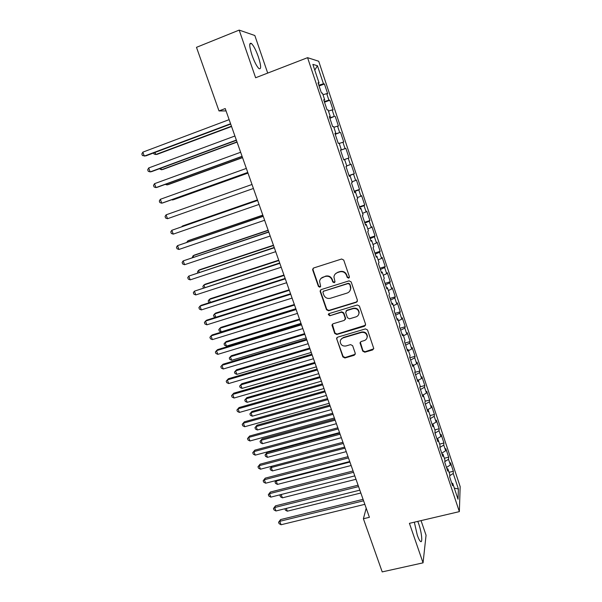 <?xml version="1.0" encoding="UTF-8"?>
<svg xmlns="http://www.w3.org/2000/svg" width="602" height="602" viewBox="0 0 602 602"><rect width="100%" height="100%" fill="white"/><g stroke="black" fill="none" stroke-linecap="round" stroke-linejoin="round"><path stroke-width="0.9" d="M348.686 278.169L349.408 276.732L343.742 260.079L341.643 259.01L313.717 267.965L312.641 269.26L312.716 270.012L318.435 286.477L319.88 287.222L320.64 286.296L319.587 281.39C319.903 279.298 321.062 277.883 323.056 277.153L325.366 276.423C328.474 275.776 330.694 276.912 332.026 279.832L332.763 281.969L334.223 282.714L334.99 281.744L333.929 277.018C334.208 274.836 335.382 273.353 337.459 272.593L339.791 271.848C342.922 271.193 345.149 272.337 346.489 275.272L347.219 277.417L348.686 278.169M335.224 274.015L337.707 272.292L340.04 271.547C343.163 270.892 345.39 272.036 346.722 274.963L347.452 277.108L349.356 277.597M313.251 268.206L313.017 269.719L318.714 286.153L320.505 286.718M320.986 278.425L325.644 276.115C328.737 275.468 330.95 276.604 332.289 279.516L333.019 281.653L334.862 282.18M414.334 522.182L417.276 535.088C418.495 538.549 419.571 540.671 420.505 541.454C422.86 543.516 421.663 532.213 418.729 523.921L417.765 521.377M258.363 56.859C255.925 50.064 253.6 45.594 251.38 43.434C249.01 42.388 249.228 46.331 252.027 55.264C254.503 62.104 256.821 66.559 258.995 68.628C261.358 69.606 261.148 65.686 258.363 56.859M362.743 351.147L364.804 352.208L372.623 349.943L373.744 348.475L367.529 329.971L365.452 328.903L337.699 337.15L336.608 338.497L342.869 356.918L344.916 357.979L354.254 355.27L355.27 353.314L352.637 345.676L350.582 344.615L345.939 345.977C342.515 346.376 340.604 344.893 340.22 341.515C340.423 339.701 341.394 338.49 343.14 337.873L361.411 332.462C364.752 332.026 366.678 333.44 367.182 336.721C367.054 338.663 366.054 339.957 364.195 340.619L361.14 341.515L360.034 342.944L362.743 351.147L362.938 350.703L365 351.771L373.699 348.829M366.204 508.216L363.397 518.751L369.41 517.306L225.223 108.556L219 110.926L226.059 110.918M363.397 518.751L382.21 571.9L423.055 562.84L426.058 535.238L421.046 520.61M267.702 73.083L254.827 35.51L239.175 30.1L255.624 77.756L307.569 57.672L459.356 511.625L409.42 523.341L423.055 562.84M239.175 30.1L196.485 47.332L219 110.926M356.384 302.279L357.415 300.255L351.177 281.924L349.085 280.848L321.212 289.585L320.129 290.901L320.211 291.609L326.502 309.737L328.564 310.798L356.384 302.279L357.377 301.406M359.394 306.057L365.572 324.222L364.541 326.224L336.781 334.494L334.72 333.433L331.98 325.118L333.064 323.778L344.276 320.399L345.292 318.398L343.524 313.266L341.454 312.197L329.776 315.757L328.271 314.553L329.031 313.612L357.31 304.988L359.394 306.057M307.569 57.672L318.706 61.254L460.161 486.612L459.356 511.625M340.551 150.252L345.864 148.37L349.04 157.897L348.234 158.206L350.356 164.579L351.147 164.226L354.3 173.7L353.532 174.106L355.647 180.442L356.392 179.99L359.529 189.404L358.8 189.916L360.899 196.214L361.614 195.665L364.729 205.026L364.029 205.636L366.121 211.896L366.799 211.242L369.891 220.55L369.237 221.258L371.306 227.481L371.953 226.736L375.031 235.984L374.406 236.789L376.468 242.975L377.078 242.132L380.14 251.327L379.553 252.23L381.6 258.378L382.18 257.445L385.22 266.588L384.663 267.581L386.702 273.699L387.244 272.668L390.269 281.759L389.75 282.842L391.774 288.922L392.278 287.801L395.288 296.839L394.799 298.013L396.816 304.063L397.29 302.844L400.277 311.828L399.826 313.1L401.827 319.113L402.271 317.803L405.244 326.735L404.822 328.098L406.809 334.072L407.223 332.68L410.18 341.56L409.789 343.012L411.768 348.949L412.144 347.467L415.087 356.301L414.725 357.836L416.697 363.743L417.043 362.171L419.963 370.952L419.639 372.578L421.596 378.455L421.904 376.792L424.816 385.528L424.515 387.236L426.464 393.076L423.198 394.927L425.193 400.909L424.892 402.776L427.902 411.791L428.188 409.872L430.174 415.824L429.903 417.78L432.898 426.75L433.147 424.741L435.126 430.663L434.892 432.71L437.865 441.62L438.083 439.52L440.047 445.412L439.844 447.542L442.801 456.399L442.989 454.217L444.946 460.071L444.773 462.291L447.715 471.103L447.865 468.83L449.814 474.647L449.671 476.957L452.591 485.716L452.719 483.353L451.748 483.173M422.25 394.859L423.191 394.912L422.875 396.741L419.85 387.673L420.181 385.897L418.172 379.87L417.826 381.608L414.778 372.487L415.147 370.802L413.122 364.737L412.739 366.385L409.676 357.204L410.075 355.616L408.043 349.514L407.622 351.071L404.536 341.838L404.98 340.341L402.926 334.208L402.475 335.66L399.374 326.374L399.848 324.975L397.787 318.804L397.297 320.159L394.182 310.82L394.686 309.518L392.617 303.31L392.09 304.567L388.952 295.168L389.494 293.964L387.41 287.718L386.853 288.885L383.692 279.426L384.272 278.32L382.18 272.036L381.585 273.105L378.402 263.586L379.019 262.585L376.912 256.264L376.28 257.227L373.082 247.655L373.737 246.752L371.615 240.394L370.945 241.251L367.732 231.627L368.416 230.822L366.279 224.426L365.58 225.186L362.344 215.493L363.066 214.801L360.922 208.367L360.177 209.014L356.918 199.27L357.686 198.683L355.526 192.204L354.744 192.745L351.47 182.94L352.275 182.459L350.101 175.942L349.28 176.378L345.984 166.513L346.827 166.137L344.637 159.583L343.78 159.914L340.461 149.981L341.342 149.717L339.144 143.125L338.241 143.344L334.908 133.351L335.826 133.2L333.613 126.563L332.673 126.668L329.317 116.615L330.28 116.577L328.052 109.895L327.074 109.895L323.695 99.774L324.696 99.849L322.454 93.129L321.43 93.009L318.029 82.828L319.075 83.016L312.859 64.384L317.435 65.716L323.462 83.806L318.812 85.175M319.09 85.996L324.433 83.987L323.462 83.806M324.433 83.987L327.684 93.739L326.728 93.634L328.903 100.158L324.29 101.572M324.501 102.205L329.843 100.225L328.903 100.158M329.843 100.225L333.072 109.925L332.153 109.918L334.313 116.404L329.738 117.872M329.881 118.316L334.313 116.404M335.216 116.367L338.422 126.006L337.549 126.111L339.694 132.56L335.148 134.073M335.231 134.329L339.694 132.56M340.559 132.417L343.75 141.997L342.907 142.207L345.044 148.619L340.529 150.184M345.864 148.37L345.044 148.619M425.14 401.233L429.64 400.021L426.75 391.33L426.464 393.076M429.64 400.021L429.376 401.812L431.31 407.622L427.525 409.819M430.091 415.576L434.433 414.424L431.559 405.793L431.31 407.622M434.433 414.424L434.2 416.306L436.126 422.077L432.131 424.448M434.87 429.881L439.204 428.752L436.345 420.166L436.126 422.077M439.204 428.752L439.001 430.716L440.912 436.458L436.947 438.866M439.618 444.11L443.945 442.997L441.1 434.463L440.912 436.458M443.945 442.997L443.772 445.044L445.676 450.755L441.733 453.201M444.336 458.257L448.663 457.166L445.834 448.678L445.676 450.755M448.663 457.166L448.52 459.296L450.409 464.97L446.496 467.461M449.032 472.322L453.351 471.253L450.544 462.81L450.409 464.97M453.351 471.253L453.238 473.465L458.393 488.959L458.017 499.239L452.719 483.353M447.865 468.83L446.902 468.672M453.238 473.465L449.747 475.715M458.393 488.959L454.322 488.169M442.989 454.217L442.026 454.081M448.52 459.296L444.825 461.621M438.083 439.52L437.127 439.4M443.772 445.044L439.851 447.459M433.147 424.741L432.198 424.643M439.001 430.716L435.028 433.109M428.188 409.872L427.239 409.796M434.2 416.306L430.197 418.661M429.376 401.812L425.343 404.13M418.172 379.87L417.231 379.839M424.515 387.236L420.467 389.517M413.122 364.737L412.182 364.729M421.596 378.455L418.307 380.268M419.639 372.578L415.553 374.813M408.043 349.514L407.11 349.529M416.697 363.743L413.386 365.527M414.725 357.836L410.617 360.034M402.926 334.208L402.001 334.238M411.768 348.949L408.434 350.703M409.789 343.012L405.65 345.164M397.787 318.804L396.868 318.857M406.809 334.072L403.46 335.788M404.822 328.098L400.654 330.205M392.617 303.31L391.699 303.385M401.827 319.113L398.449 320.791M399.826 313.1L395.634 315.162M387.41 287.718L386.499 287.824M396.816 304.063L393.415 305.703M394.799 298.013L390.578 300.037M382.18 272.036L381.269 272.164M391.774 288.922L388.35 290.533M389.75 282.842L385.498 284.814M376.912 256.264L376.009 256.414M386.702 273.699L383.256 275.264M384.663 267.581L380.381 269.508M371.615 240.394L370.719 240.567M381.6 258.378L378.131 259.913M379.553 252.23L375.242 254.112M366.279 224.426L365.391 224.629M376.468 242.975L372.977 244.472M374.406 236.789L370.064 238.625M360.922 208.367L360.034 208.585M371.306 227.481L367.792 228.941M369.237 221.258L364.865 223.049M355.526 192.204L354.646 192.452M366.121 211.896L362.577 213.319M364.029 205.636L359.627 207.374M350.101 175.942L349.22 176.22M360.899 196.214L357.325 197.599M358.8 189.916L354.367 191.609M344.637 159.583L343.765 159.884M355.647 180.442L352.05 181.789M353.532 174.106L349.07 175.754M341.342 149.717L340.476 150.033M350.356 164.579L346.737 165.881M348.234 158.206L343.742 159.801M335.826 133.2L334.968 133.539M342.907 142.207L339.25 143.457M330.28 116.577L329.429 116.946M337.549 126.111L333.869 127.315M324.696 99.849L323.846 100.248M332.153 109.918L328.451 111.084M319.075 83.016L318.24 83.445M326.728 93.634L322.996 94.755M317.435 65.716L314.771 70.118M343.727 159.763L349.04 157.897M348.994 175.528L354.3 173.7M354.232 191.21L359.529 189.404M359.439 206.795L364.729 205.026M364.609 222.288L369.891 220.55M369.756 237.7L375.031 235.984M374.873 253.013L380.14 251.327M379.96 268.244L385.22 266.588M349.867 290.932L350.846 288.162L350.567 286.251L349.8 283.993L348.34 283.249L323.349 291.3M385.017 283.376L390.269 281.759M390.043 298.434L395.288 296.839M358.559 314.695L359.183 312.611C358.717 309.262 356.79 307.81 353.404 308.262L353.178 308.63C356.58 308.179 358.506 309.631 358.98 312.987C358.822 314.914 357.829 316.2 355.993 316.863L349.529 318.812L347.452 317.743L345.691 312.611L346.707 310.602L353.178 308.63M395.04 313.401L400.277 311.828M336.962 337.632L336.668 338.158M400.014 328.278L405.244 326.735M404.95 343.072L410.18 341.56M409.864 357.784L415.087 356.301M414.793 372.405L419.963 370.952M420.008 386.853L424.816 385.528M320.64 289.908L320.49 291.27L326.773 309.368L328.827 310.429L356.602 301.926M349.574 284.317L348.106 283.572L323.65 291.217L322.89 292.143L323.725 294.867C325.05 297.764 327.262 298.893 330.347 298.268L347.053 293.091C349.213 292.309 350.394 290.774 350.62 288.493L349.8 283.993M323.921 290.879L323.289 291.406M332.364 324.215L334.975 333.026L337.03 334.087L365.587 325.215M345.262 319.519L345.525 318.014L343.765 312.889L341.695 311.828L329.776 315.757M328.617 313.853L330.039 315.38M345.969 311.083L346.94 310.233L353.404 308.262M360.297 342.117L362.938 350.703M366.896 338.181L367.378 336.307C366.874 333.034 364.955 331.612 361.614 332.048L361.411 332.462M340.875 339.543L343.373 337.459L361.614 332.048M336.608 338.497L343.11 356.467L345.149 357.528L355.3 354.239M155.038 152.434L155.805 154.511L157.182 154.323L231.552 126.503M153.593 152.976L153.977 153.992L155.805 154.511L231.454 126.209M230.581 123.749L144.299 156.106L142.832 152.148L229.136 119.647M230.694 124.065L145.782 155.903L142.426 155.564L141.839 153.984L142.832 152.148M160.854 168.206L161.426 169.756L162.773 169.493L237.068 142.125M159.417 168.741L161.426 169.756L236.985 141.906M166.634 183.888L167.01 184.904L168.334 184.588L242.546 157.656M165.294 184.378L167.01 184.904L242.493 157.513M236.345 140.078L150.161 171.894L148.702 167.958L234.908 136.007M236.428 140.311L151.614 171.623L150.161 171.894L148.28 171.329L147.693 169.756L148.702 167.958M242.072 156.309L155.978 187.591L154.526 183.678L240.642 152.261M242.124 156.467L157.4 187.245L155.978 187.591L154.097 186.996L153.518 185.439L154.526 183.678M172.383 199.48L172.571 199.977L173.865 199.586L247.994 173.098M171.743 199.713L172.571 199.977L247.964 173.03M247.761 172.443L161.772 203.198L160.328 199.3L246.338 168.417M247.783 172.518L163.165 202.776L161.772 203.198L159.876 202.573L159.304 201.023L160.328 199.3M253.419 188.479L167.522 218.707L166.092 214.839L252.005 184.483M167.522 218.707L165.633 218.059L165.053 216.517L166.092 214.839M257.445 199.909L183.467 225.645L182.218 226.141L182.368 226.548M257.468 199.962L182.218 226.141L181.834 226.728M257.618 200.383L171.818 230.28L257.633 200.443M173.248 234.125L171.344 233.463L170.772 231.928L171.818 230.28L173.248 234.125L259.041 204.424M262.811 215.11L188.908 240.416L187.689 240.981L188.02 241.891M262.856 215.238L187.689 240.981L186.801 242.305M263.187 216.178L177.515 245.639L263.232 216.314M178.937 249.461L177.033 248.769L176.461 247.241L177.515 245.639L178.937 249.461L264.632 220.264M268.138 230.22L194.318 255.113L193.129 255.73L193.648 257.144M268.214 230.423L193.129 255.73L192.219 257.626M273.443 245.247L199.706 269.719L198.532 270.403L199.239 272.307M273.534 245.518L198.532 270.403L197.479 271.893L197.81 272.781M278.711 260.192L205.056 284.249L203.912 284.994L204.8 287.387M278.831 260.531L203.912 284.994L202.851 286.447L203.371 287.854M283.956 275.046L210.384 298.697L209.263 299.503L210.324 302.377M284.099 275.453L209.263 299.503L208.194 300.925L208.728 302.362L209.458 302.655M289.163 289.818L215.674 313.07L214.583 313.928L215.825 317.284M289.329 290.292L214.583 313.928L213.507 315.32L214.034 316.75L215.546 317.374M294.348 304.507L220.942 327.36L219.873 328.278L221.197 331.852L295.838 308.728M294.536 305.048L219.873 328.278L218.789 329.633L219.316 331.062L221.197 331.852M299.503 319.12L226.179 341.567L225.14 342.546L226.45 346.105L301 323.379M299.713 319.73L225.14 342.546L224.042 343.87L224.569 345.292L226.45 346.105M304.627 333.643L231.386 355.707L230.37 356.738L231.672 360.274L306.147 337.955M304.86 334.321L230.37 356.738L229.272 358.032L229.791 359.439L231.672 360.274M309.721 348.091L236.563 369.763L235.578 370.855L236.872 374.369L311.257 352.441M309.977 348.829L235.578 370.855L234.464 372.111L234.983 373.511L236.872 374.369M314.786 362.457L241.718 383.745L240.747 384.889L242.042 388.388L316.336 366.851M315.072 363.254L240.747 384.889L239.634 386.115L241.718 383.745M242.042 388.388L240.145 387.507L239.634 386.115M319.828 376.739L246.843 397.651L245.894 398.848L247.181 402.324L321.393 381.179M320.129 377.604L245.894 398.848L244.773 400.044L246.843 397.651M247.181 402.324L245.285 401.429L244.773 400.044M324.839 390.946L251.937 411.482L251.019 412.731L252.291 416.193L326.419 395.431M325.163 391.872L251.019 412.731L249.883 413.898L251.937 411.482M252.291 416.193L250.394 415.275L249.883 413.898M329.821 405.078L257.001 425.238L256.106 426.547L257.378 429.986L331.416 409.601M330.167 406.064L256.106 426.547L254.97 427.676L257.001 425.238M257.378 429.986L255.474 429.053L254.97 427.676M334.78 419.127L262.043 438.918L261.17 440.28L262.434 443.704L336.39 423.695M335.148 420.173L261.17 440.28L260.026 441.379L262.043 438.918M262.434 443.704L260.531 442.748L260.026 441.379M268.725 231.875L183.181 260.899L268.801 232.086M184.588 264.707L182.677 263.985L182.12 262.472L183.181 260.899L184.588 264.707L270.185 236.022M274.226 247.482L188.81 276.077L274.331 247.768M190.209 279.862L188.298 279.117L187.741 277.612L188.81 276.077L190.209 279.862L275.708 251.674M279.704 262.991L194.408 291.172L279.832 263.36M195.8 294.927L193.882 294.167L193.325 292.662L194.408 291.172L195.8 294.927L281.202 267.243M285.145 278.417L201.173 305.312L199.977 306.17L285.295 278.854M201.361 309.91L199.435 309.119L198.886 307.63L199.977 306.17L201.361 309.91L286.657 282.714M290.548 293.746L206.674 320.166L205.508 321.092L290.728 294.258M206.885 324.809L204.958 323.996L204.409 322.514L205.508 321.092L206.885 324.809L292.083 298.095M295.928 308.992L212.152 334.938L211.009 335.924L296.131 309.578M212.378 339.618L210.452 338.783L209.902 337.308L211.009 335.924L212.378 339.618L297.478 313.394M301.271 324.147L217.593 349.627L216.479 350.673L301.504 324.802M217.841 354.345L215.915 353.487L215.365 352.019L216.479 350.673L217.841 354.345L302.844 328.594M306.591 339.212L223.011 364.225L221.92 365.331L306.847 339.934M223.274 368.988L221.34 368.108L220.799 366.648L221.92 365.331L223.274 368.988L308.171 343.712M311.874 354.194L228.391 378.748L227.33 379.915L312.152 354.984M228.677 383.549L226.736 382.646L226.202 381.194L227.33 379.915L228.677 383.549L313.476 358.732M317.126 369.086L233.742 393.189L232.711 394.415L317.427 369.952M234.05 398.027L232.109 397.102L231.567 395.664L232.711 394.415L234.05 398.027L318.744 373.676M231.567 395.664L233.742 393.189M322.348 383.888L239.069 407.546L238.061 408.833L322.68 384.821M239.393 412.423L237.444 411.482L236.91 410.045L238.061 408.833L239.393 412.423L323.981 388.531M236.91 410.045L239.069 407.546M327.541 398.614L244.359 421.821L243.374 423.168L327.894 399.615M244.698 426.735L242.749 425.772L242.222 424.35L243.374 423.168L244.698 426.735L329.196 403.295M242.222 424.35L244.359 421.821M332.703 413.25L249.627 436.021L248.664 437.421L333.079 414.319M249.98 440.973L248.032 439.987L247.505 438.572L248.664 437.421L249.98 440.973L334.373 417.976M247.505 438.572L249.627 436.021M337.842 427.804L254.857 450.146L253.924 451.598L338.241 428.933M255.233 455.135L253.276 454.126L252.757 452.712L253.924 451.598L255.233 455.135L339.52 432.575M252.757 452.712L254.857 450.146M339.709 433.101L267.062 452.523L266.212 453.938L267.469 457.347L341.334 437.707M340.1 434.208L266.212 453.938L265.061 455.014L267.062 452.523M267.469 457.347L265.557 456.369L265.061 455.014M342.944 442.274L260.064 464.187L259.153 465.7L343.366 443.471M260.455 469.206L258.499 468.183L257.98 466.783L259.153 465.7L260.455 469.206L344.645 447.09M257.98 466.783L260.064 464.187M345.021 448.166L271.224 467.528L272.473 470.914L346.248 451.643M271.976 466.181L270.057 468.567L271.931 466.196M272.473 470.914L270.561 469.921L270.057 468.567M348.016 456.662L265.241 478.146L264.353 479.719L348.46 457.926M265.648 483.21L263.684 482.164L263.172 480.765L264.353 479.719L265.648 483.21L349.732 461.523M263.172 480.765L265.241 478.146M349.92 462.05L276.205 481.043L277.447 484.407L351.139 465.504M276.544 480.396L275.039 482.051L276.175 480.494M277.447 484.407L275.535 483.398L275.039 482.051M353.065 470.975L270.388 492.037L269.53 493.655L353.532 472.299M270.817 497.132L268.846 496.063L268.334 494.678L269.53 493.655L270.817 497.132L354.796 475.873M268.334 494.678L270.388 492.037M281.172 494.513L282.398 497.831L356 479.29M282.398 497.831L280.479 496.8L279.99 495.469L280.419 494.701M279.99 495.469L281.111 494.528M358.085 485.204L275.505 505.846L274.67 507.524L358.574 486.589M275.949 510.978L273.985 509.886L273.474 508.509L274.67 507.524L275.949 510.978L359.83 490.148M273.474 508.509L275.505 505.846M286.296 508.404L287.32 511.188L360.839 493M287.32 511.188L285.401 510.142L284.942 508.743M363.074 499.351L280.6 519.579L279.787 521.309L363.585 500.796M281.059 524.748L279.087 523.642L278.575 522.265L279.787 521.309L281.059 524.748L364.835 504.333M278.575 522.265L280.6 519.579M364.737 325.825L364.541 326.224M337.03 334.087L336.781 334.494M334.975 333.026L334.72 333.433M332.319 325.366L332.063 325.765M345.525 318.014L345.292 318.398M343.765 312.889L343.524 313.266M360.32 343.057L360.116 343.486M343.373 337.459L343.14 337.873M354.473 354.826L354.254 355.27M345.149 357.528L344.916 357.979M343.11 356.467L342.869 356.918M336.939 338.7L336.691 339.114M372.804 349.506L372.623 349.943M365 351.771L364.804 352.208M249.792 44.066L251.38 43.434M332.236 324.726L331.98 325.118M345.608 318.616L345.375 319M328.541 314.176L328.271 314.553M359.183 312.611L358.98 312.987M360.237 342.515L360.034 342.944M367.378 336.307L367.182 336.721"/></g></svg>
